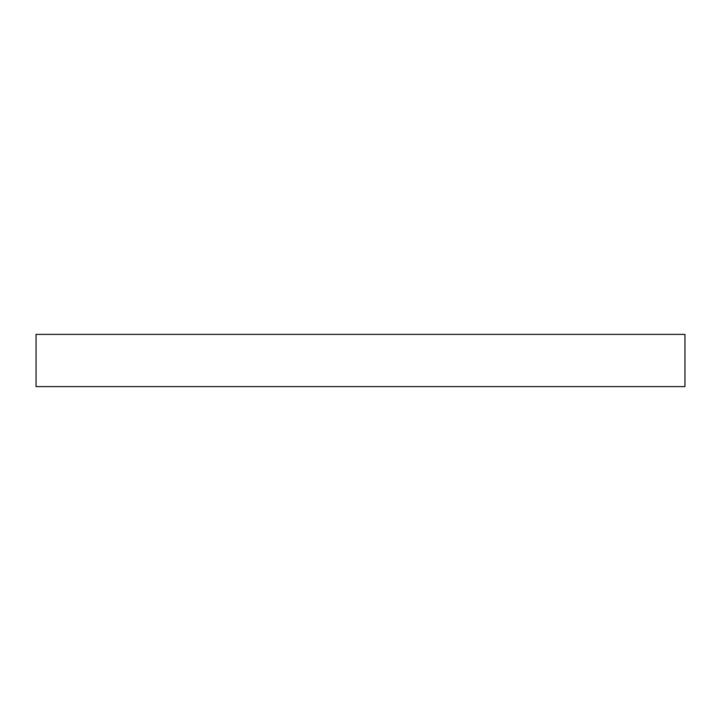 <?xml version="1.0" encoding="UTF-8"?>
<svg xmlns="http://www.w3.org/2000/svg" width="721" height="721" viewBox="0 0 721 721"><rect width="100%" height="100%" fill="white"/><g stroke="black" fill="none" stroke-linecap="round" stroke-linejoin="round"><path stroke-width="1.08" d="M684.95 334.391L36.05 334.391L36.05 386.609L684.95 386.609L684.95 334.391L684.95 386.609L36.05 386.609L36.05 334.391L684.95 334.391"/></g></svg>
